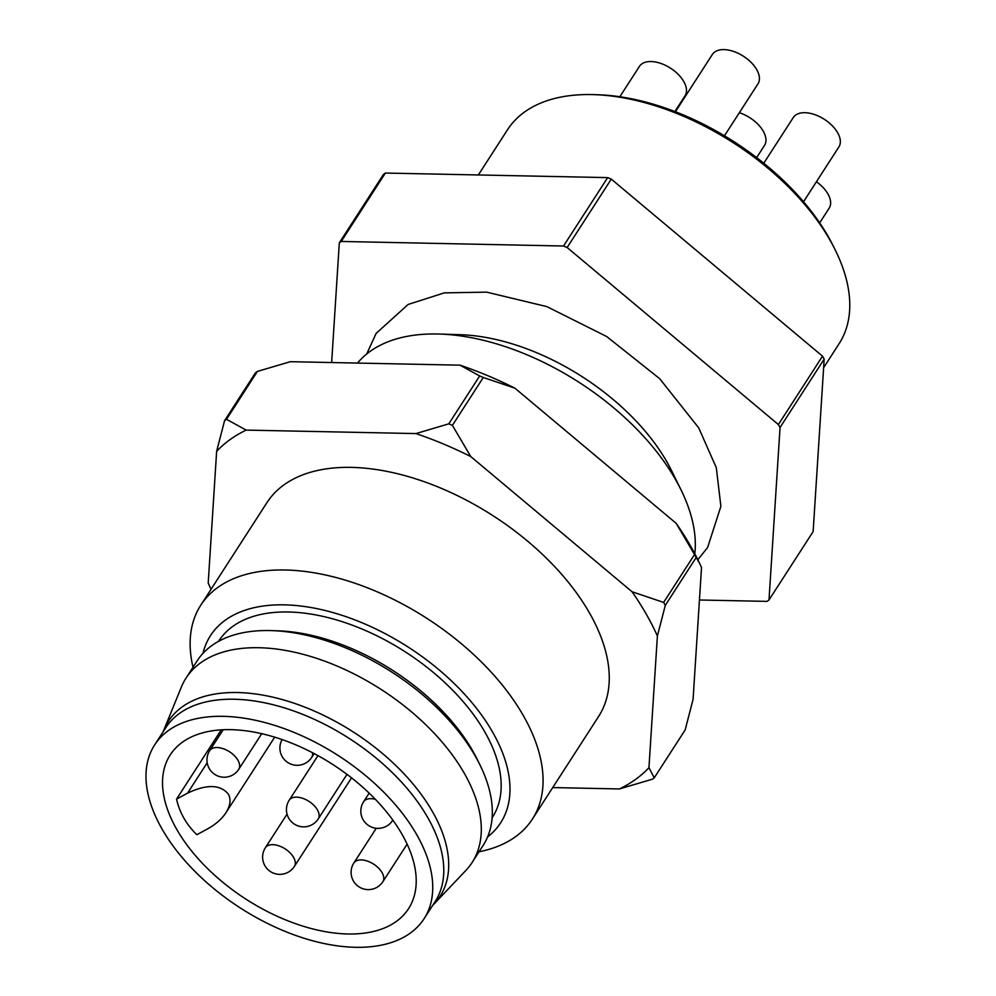 <?xml version="1.0" encoding="UTF-8"?>
<svg xmlns="http://www.w3.org/2000/svg" width="996" height="996" viewBox="0 0 996 996"><rect width="100%" height="100%" fill="white"/><g stroke="black" fill="none" stroke-linecap="round" stroke-linejoin="round"><path stroke-width="1.49" d="M694.81 553.801A197.308 111.477 -147.2 0 0 681.065 489.957A197.308 111.477 -147.2 0 0 675.413 479.35A197.308 111.477 -147.2 0 0 439.398 334.046A197.308 111.477 -147.2 0 0 357.527 363.067M439.398 334.046L460.364 334.706A172.644 97.533 32.8 0 1 666.884 461.845A172.644 97.533 32.8 0 1 671.827 471.133L681.065 489.957M803.523 201.752L838.881 146.947A27.129 15.326 -147.2 0 0 837.611 132.68A27.129 15.326 -147.2 0 0 814.504 114.528A27.129 15.326 -147.2 0 0 793.289 117.528L763.795 163.232M724.466 135.792L757.968 83.863A27.129 15.326 -147.2 0 0 756.699 69.596A27.129 15.326 -147.2 0 0 733.604 51.443A27.129 15.326 -147.2 0 0 712.377 54.444L675.413 111.751M674.865 111.54L685.036 95.79A27.129 15.326 -147.2 0 0 683.766 81.523A27.129 15.326 -147.2 0 0 660.659 63.371A27.129 15.326 -147.2 0 0 639.432 66.383L619.848 96.749M756.649 157.605L764.505 145.428A27.129 15.326 -147.2 0 0 763.235 131.161A27.129 15.326 -147.2 0 0 739.343 112.735M819.671 222.88L829.158 208.176A27.129 15.326 -147.2 0 0 827.9 193.909A27.129 15.326 -147.2 0 0 816.421 181.758M593.853 94.632L598.048 94.769A192.377 108.689 32.8 0 1 828.174 236.438A192.377 108.689 32.8 0 1 833.677 246.796L835.52 250.556A197.308 111.477 -147.2 0 0 829.88 239.936A197.308 111.477 -147.2 0 0 593.853 94.632A197.308 111.477 -147.2 0 0 507.512 129.766L478.354 174.96M823.63 367.698L839.105 343.707A197.308 111.477 -147.2 0 0 835.52 250.556M331.643 362.544L339.312 242.85L383.435 174.449A283.636 160.244 32.8 0 1 385.377 173.055L607.672 177.612A283.636 160.244 32.8 0 1 611.283 179.118L822.509 356.17A283.636 160.244 32.8 0 1 823.356 357.626A283.636 160.244 32.8 0 1 824.178 359.083L813.134 531.578L768.999 599.978L780.055 427.483A283.636 160.244 -147.2 0 0 779.221 426.027A283.636 160.244 -147.2 0 0 778.386 424.57L822.509 356.17M824.178 359.083L780.055 427.483M699.441 599.99L767.057 601.385A283.636 160.244 -147.2 0 0 768.999 599.978M385.377 173.055L341.255 241.455A283.636 160.244 -147.2 0 0 339.312 242.85M611.283 179.118L567.147 247.518A283.636 160.244 -147.2 0 0 563.537 246.012L607.672 177.612M563.537 246.012L341.255 241.455M567.147 247.518L778.386 424.57M552.73 787.575L619.437 788.944A268.833 151.878 -147.2 0 0 648.944 767.704L657.385 635.971A268.833 151.878 -147.2 0 0 646.118 613.885A268.833 151.878 -147.2 0 0 632.062 591.761L470.747 456.542A268.833 151.878 -147.2 0 0 415.917 433.571L448.798 423.848L479.686 375.965L460.04 365.171L290.284 361.697L257.404 371.421L226.515 419.291L246.149 430.098A268.833 151.878 -147.2 0 0 216.642 451.337L208.201 583.071A268.833 151.878 -147.2 0 0 211.065 589.234L209.733 586.52M460.04 365.171A268.833 151.878 32.8 0 1 514.87 388.141L483.297 377.484L452.408 425.367L470.747 456.542M632.062 591.761L663.635 602.418L694.536 554.535L676.197 523.361L514.87 388.141M676.197 523.361A268.833 151.878 32.8 0 1 690.253 545.484A268.833 151.878 32.8 0 1 697.947 559.951L699.989 564.122M648.944 767.704L654.26 777.826L685.148 729.943L693.079 699.304L701.52 567.558L699.702 563.537L696.204 557.449L665.303 605.331L657.385 635.971M663.635 602.418A283.636 160.244 32.8 0 1 664.481 603.875A283.636 160.244 32.8 0 1 665.303 605.331M696.204 557.449A283.636 160.244 -147.2 0 0 695.37 555.992A283.636 160.244 -147.2 0 0 694.536 554.535M654.26 777.826A283.636 160.244 32.8 0 1 652.318 779.221L619.437 788.944M532.399 819.086L598.596 716.485A197.308 111.477 -147.2 0 0 589.358 612.727A197.308 111.477 -147.2 0 0 421.333 480.695A197.308 111.477 -147.2 0 0 267.003 502.544L200.806 605.145A197.308 111.477 32.8 0 1 355.136 583.307A197.308 111.477 32.8 0 1 523.161 715.327A197.308 111.477 32.8 0 1 532.399 819.086A197.308 111.477 32.8 0 1 479.014 851.779M415.917 433.571L246.149 430.098M448.798 423.848A283.636 160.244 32.8 0 1 452.408 425.367M483.297 377.484A283.636 160.244 -147.2 0 0 479.686 375.965M216.642 451.337L224.561 420.698L255.462 372.815A283.636 160.244 -147.2 0 1 257.404 371.421M224.561 420.698A283.636 160.244 32.8 0 1 226.515 419.291M210.019 587.105L208.201 583.071M221.237 729.844L176.516 799.166C179.766 812.935 186.551 824.788 196.859 834.71L207.952 828.66C215.808 824.29 221.809 818.973 225.955 812.711C230.362 805.627 231.172 799.452 228.383 794.186C220.365 784.425 206.77 784.064 187.597 793.115L207.193 762.749M176.516 799.166L187.597 793.115M230.86 729.657A141.818 80.116 -147.2 0 0 170.204 754.943A141.818 80.116 -147.2 0 0 205.699 866.707A141.818 80.116 -147.2 0 0 347.878 933.987A141.818 80.116 -147.2 0 0 408.534 908.701A141.818 80.116 -147.2 0 0 373.039 796.937A141.818 80.116 -147.2 0 0 230.86 729.657M162.161 829.22A160.319 90.574 32.8 0 1 154.654 744.908A160.319 90.574 32.8 0 1 280.063 727.155A160.319 90.574 32.8 0 1 416.577 834.424A160.319 90.574 32.8 0 1 424.072 918.735A160.319 90.574 32.8 0 1 298.676 936.489A160.319 90.574 32.8 0 1 162.161 829.22M154.654 744.908L165.685 727.815A160.319 90.574 32.8 0 1 291.093 710.061A160.319 90.574 32.8 0 1 427.608 817.33A160.319 90.574 32.8 0 1 435.115 901.629L424.072 918.735M433.957 904.131A161.601 91.296 32.8 0 0 353.642 732.209A161.601 91.296 32.8 0 0 163.892 729.881L181.372 687.053A170.179 96.151 32.8 0 1 186.078 678.015A170.179 96.151 32.8 0 1 381.194 689.493A170.179 96.151 32.8 0 1 472.079 862.548A170.179 96.151 32.8 0 1 465.779 870.541L432.613 905.513M472.079 862.548L483.122 845.417A170.179 96.151 -147.2 0 0 480.035 765.09A170.179 96.151 -147.2 0 0 271.584 630.605A170.179 96.151 -147.2 0 0 197.121 660.896L186.078 678.015M480.035 765.09L477.258 759.438A162.784 91.968 -147.2 0 0 277.884 630.804L271.584 630.605M492.099 817.853L492.348 817.467A162.784 91.968 -147.2 0 0 405.422 651.944A162.784 91.968 -147.2 0 0 218.784 640.976L218.535 641.349M487.567 836.976A172.644 97.533 -147.2 0 0 492.559 732.023A172.644 97.533 -147.2 0 0 330.523 611.893A172.644 97.533 -147.2 0 0 202.972 653.364M193.012 667.258A197.308 111.477 32.8 0 1 200.806 605.145M392.586 820.48L392.822 820.106A17.268 9.748 32.8 0 1 392.586 820.48A17.268 17.268 0 0 1 363.104 819.696A17.268 17.268 0 0 1 363.577 801.755A17.268 9.748 32.8 0 1 375.38 799.327M318.222 818.949A17.268 17.268 0 0 1 288.728 818.177A17.268 17.268 0 0 1 289.201 800.236A17.268 9.748 32.8 0 1 302.709 798.319A17.268 9.748 32.8 0 1 317.413 809.873A17.268 9.748 32.8 0 1 318.222 818.949L346.994 774.353M382.875 881.697A17.268 17.268 0 0 1 353.381 880.925A17.268 17.268 0 0 1 353.854 862.984A17.268 9.748 32.8 0 1 367.362 861.067A17.268 9.748 32.8 0 1 382.066 872.62A17.268 9.748 32.8 0 1 382.875 881.697L407.103 844.147M294.368 866.458A17.268 17.268 0 0 1 264.886 865.686A17.268 17.268 0 0 1 265.359 847.745A17.268 9.748 32.8 0 1 278.868 845.828A17.268 9.748 32.8 0 1 293.571 857.382A17.268 9.748 32.8 0 1 294.368 866.458L351.551 777.851M238.741 769.323A17.268 17.268 0 0 1 209.247 768.538A17.268 17.268 0 0 1 209.72 750.598A17.268 9.748 32.8 0 1 223.229 748.693A17.268 9.748 32.8 0 1 237.932 760.247A17.268 9.748 32.8 0 1 238.741 769.323L261.736 733.678M312.507 752.715A17.268 9.748 32.8 0 1 311.686 757.396L314.151 753.574M366.677 354.016L376.127 333.399L408.148 304.452L444.328 292.874L486.633 292.139L546.854 306.619L606.713 336.548L659.701 378.704L698.744 427.919L716.311 467.697L720.892 506.354L707.596 547.539L697.835 559.727M282.117 739.58A17.268 17.268 0 0 0 282.192 756.611A17.268 17.268 0 0 0 311.686 757.396M363.577 801.755L369.155 793.115M289.201 800.236L317.973 755.64M225.955 812.711L274.697 737.152M353.854 862.984L376.239 828.286M265.359 847.745L287.047 814.118M209.72 750.598L223.191 729.744M163.892 729.881L163.182 731.687"/></g></svg>
